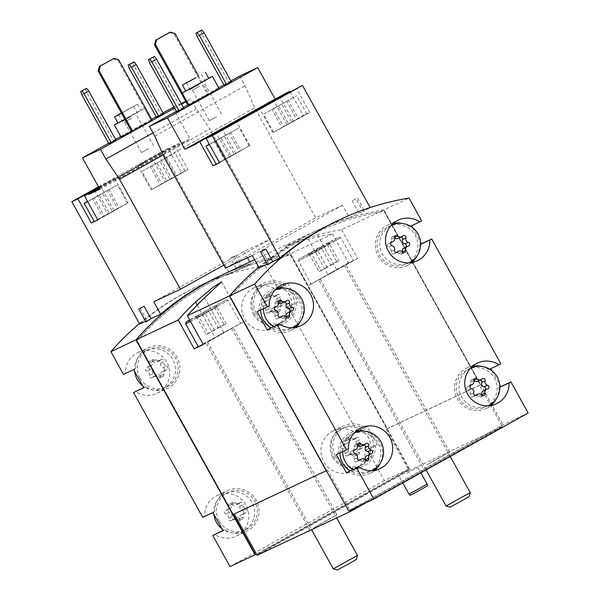 <?xml version="1.0" encoding="UTF-8"?>
<svg xmlns="http://www.w3.org/2000/svg" width="600" height="600" viewBox="0 0 600 600"><rect width="100%" height="100%" fill="white"/><g stroke="black" fill="none" stroke-linecap="round" stroke-linejoin="round"><path stroke-width="0.45" stroke-dasharray="3 2.25" d="M485.505 406.972L488.025 405.787A20.73 20.385 -115.2 0 1 461.625 396.847A20.73 20.385 -115.2 0 1 470.393 368.265L467.88 369.45A20.73 20.385 -115.2 0 1 495.143 379.538A20.73 20.385 -115.2 0 1 485.505 406.972A20.73 20.385 -115.2 0 1 458.888 398.13A20.73 20.385 -115.2 0 1 467.88 369.45M406.29 264.053L408.803 262.875A20.73 20.385 -115.2 0 1 382.403 253.928A20.73 20.385 -115.2 0 1 391.17 225.353L388.658 226.53A20.73 20.385 -115.2 0 1 415.92 236.625A20.73 20.385 -115.2 0 1 406.29 264.053A20.73 20.385 -115.2 0 1 379.665 255.218A20.73 20.385 -115.2 0 1 388.658 226.53M342.653 451.597A20.73 20.385 -115.2 0 1 354.06 433.103L351.548 434.28A20.73 20.385 -115.2 0 1 378.81 444.375A20.73 20.385 -115.2 0 1 350.108 470.783M369.18 471.803L371.692 470.618A20.73 20.385 -115.2 0 1 352.837 469.493M263.43 308.678A20.73 20.385 -115.2 0 1 274.837 290.183L272.325 291.36A20.73 20.385 -115.2 0 1 299.587 301.455A20.73 20.385 -115.2 0 1 270.885 327.862M289.957 328.882L292.47 327.705A20.73 20.385 -115.2 0 1 273.623 326.58M188.865 105.165L219.083 88.418M224.197 85.418L231.225 81.705M176.415 111.323L183.352 107.453M187.815 104.97L218.715 87.75M223.89 84.863L230.835 80.992M176.722 111.877L183.75 108.165M169.425 32.55L174.067 33.922L207.562 94.35L187.98 105.27M207.562 94.35L188.887 104.835L182.31 92.963M156.39 117.278L163.417 113.565M186 101.7L190.733 99.067L185.82 101.37M181.192 103.552L173.977 106.935M108.63 143.243L115.575 139.373M120.757 136.485L151.65 119.265M156.113 116.782L163.058 112.913M174.6 108.06L181.545 104.19M108.907 143.738L115.935 140.025M121.05 137.025L146.775 122.595L131.602 131.415M113.108 58.807L117.75 60.172L151.245 120.608L131.663 131.52M151.245 120.608L152.16 120.172M356.055 198.862L352.11 200.722L356.055 198.862L362.918 211.237L370.29 207.772A269.483 264.968 -115.2 0 0 338.722 220.17M258.75 267.263A269.483 264.968 -115.2 0 1 315.248 231.195A269.483 264.968 -115.2 0 1 383.827 209.903L409.013 198.067M267.308 264.053L268.755 263.37L267.712 264.788M239.625 76.095L245.032 85.852L254.767 107.828L315.735 217.808L342.457 205.252L349.32 217.627A269.483 264.968 64.8 0 0 317.752 230.017A269.483 264.968 64.8 0 0 259.103 267.907M349.32 217.627L358.965 213.09C364.68 211.095 366 210.48 362.918 211.237L364.567 210.923L357.405 198M172.665 107.558L190.08 138.975L179.085 144.142L178.748 143.542L174.645 145.47L188.047 169.642L181.553 172.695L168.15 148.523L162.053 151.387L229.875 273.743L237.248 270.278L230.392 257.903L234.337 256.05L241.2 268.425L250.845 263.888L249.772 261.952M153.773 301.793L243.99 251.513L270.712 238.958L209.752 128.977L196.14 108.825L190.733 99.067M243.99 251.513L247.462 257.775M145.59 321.24L147.038 320.558L145.995 321.968M140.175 308.183L147.038 320.558M115.635 178.387L144.382 162.405L115.635 178.387M98.977 187.642L100.755 186.653L114.15 210.825L128.13 202.8L94.185 221.385M99.127 187.92L178.748 143.542M168.15 148.523L137.85 165.637L174.645 145.47M98.505 186.803L162.053 151.387M98.738 187.215L114.727 178.627L100.755 186.653M234.337 256.05L230.392 257.903M221.79 275.108A269.483 264.968 -115.2 0 1 290.257 253.868L409.403 468.81L408.33 469.418L409.118 470.572L502.342 426.772L366.63 502.41M139.417 323.58A269.483 264.968 -115.2 0 1 196.605 286.935A269.483 264.968 -115.2 0 1 265.185 265.642L290.257 253.868M219.285 276.285A269.483 264.968 -115.2 0 1 250.845 263.888M229.875 273.743A269.483 264.968 64.8 0 0 198.315 286.132A269.483 264.968 64.8 0 0 139.665 324.022M237.248 270.278C242.962 268.282 244.275 267.668 241.2 268.425L242.843 268.11L235.68 255.188M213.87 514.275A20.73 20.385 -115.2 0 1 252.645 503.647A20.73 20.385 -115.2 0 1 221.805 528.592M242.288 510.623A1.935 1.905 -115.2 0 1 242.25 514.38A3.382 3.33 -115.2 0 0 239.782 518.572A1.935 1.905 -115.2 0 1 236.55 520.373A3.382 3.33 -115.2 0 0 231.69 520.26A1.935 1.905 -115.2 0 1 228.495 518.31A3.382 3.33 -115.2 0 0 226.11 514.005A1.935 1.905 -115.2 0 1 226.147 510.255A3.382 3.33 -115.2 0 0 228.615 506.055A1.935 1.905 -115.2 0 1 231.847 504.255A3.382 3.33 -115.2 0 0 236.708 504.368A1.935 1.905 -115.2 0 1 239.903 506.317A3.382 3.33 -115.2 0 0 242.288 510.623L245.708 509.018A3.382 3.33 -115.2 0 1 243.322 504.713L239.903 506.317M332.722 457.403A20.73 20.385 -115.2 0 1 341.715 428.722A20.73 20.385 -115.2 0 1 368.978 438.817A20.73 20.385 -115.2 0 1 359.34 466.245A20.73 20.385 -115.2 0 1 332.722 457.403M358.62 445.793A1.935 1.905 -115.2 0 1 358.582 449.543A3.382 3.33 -115.2 0 0 356.115 453.743A1.935 1.905 -115.2 0 1 352.882 455.543A3.382 3.33 -115.2 0 0 348.022 455.43A1.935 1.905 -115.2 0 1 344.827 453.48A3.382 3.33 -115.2 0 0 342.435 449.175A1.935 1.905 -115.2 0 1 342.472 445.418A3.382 3.33 -115.2 0 0 344.94 441.225A1.935 1.905 -115.2 0 1 348.18 439.425A3.382 3.33 -115.2 0 0 353.032 439.537A1.935 1.905 -115.2 0 1 356.235 441.487A3.382 3.33 -115.2 0 0 358.62 445.793L362.04 444.188A3.382 3.33 -115.2 0 1 359.647 439.882L356.235 441.487M134.655 371.355A20.73 20.385 -115.2 0 1 173.43 360.728A20.73 20.385 -115.2 0 1 142.59 385.673M163.072 367.71A1.935 1.905 -115.2 0 1 163.035 371.46A3.382 3.33 -115.2 0 0 160.56 375.653A1.935 1.905 -115.2 0 1 157.328 377.46A3.382 3.33 -115.2 0 0 152.475 377.347A1.935 1.905 -115.2 0 1 149.273 375.397A3.382 3.33 -115.2 0 0 146.887 371.085A1.935 1.905 -115.2 0 1 146.925 367.335A3.382 3.33 -115.2 0 0 149.392 363.142A1.935 1.905 -115.2 0 1 152.625 361.335A3.382 3.33 -115.2 0 0 157.485 361.447A1.935 1.905 -115.2 0 1 160.68 363.397A3.382 3.33 -115.2 0 0 163.072 367.71L166.493 366.097A3.382 3.33 -115.2 0 1 164.1 361.793L160.68 363.397M253.5 314.49A20.73 20.385 -115.2 0 1 262.493 285.803A20.73 20.385 -115.2 0 1 289.755 295.897A20.73 20.385 -115.2 0 1 280.125 323.325A20.73 20.385 -115.2 0 1 253.5 314.49M279.397 302.873A1.935 1.905 -115.2 0 1 279.36 306.63A3.382 3.33 -115.2 0 0 276.892 310.822A1.935 1.905 -115.2 0 1 273.66 312.623A3.382 3.33 -115.2 0 0 268.8 312.517A1.935 1.905 -115.2 0 1 265.605 310.56A3.382 3.33 -115.2 0 0 263.22 306.255A1.935 1.905 -115.2 0 1 263.25 302.505A3.382 3.33 -115.2 0 0 265.725 298.305A1.935 1.905 -115.2 0 1 268.957 296.505A3.382 3.33 -115.2 0 0 273.817 296.618A1.935 1.905 -115.2 0 1 277.013 298.567A3.382 3.33 -115.2 0 0 279.397 302.873L282.817 301.267A3.382 3.33 -115.2 0 1 280.433 296.962L277.013 298.567M411.51 225.772L421.643 220.853M412.597 227.73L420.533 242.048M490.732 368.692L500.857 363.765M491.82 370.65L499.755 384.967M528.158 413.018L502.972 424.853L501.787 425.513L502.342 426.772M383.827 209.903L502.972 424.853M258.728 267.233A269.483 264.968 -115.2 0 1 315.127 231.248A269.483 264.968 -115.2 0 1 383.715 209.955L480.585 384.72L479.513 385.327L501.787 425.513L349.845 510.188L327.57 470.002L326.377 470.655M221.903 275.048A269.483 264.968 -115.2 0 1 290.483 253.755L332.543 234A269.483 264.968 64.8 0 0 308.228 239.197L286.035 245.76L295.447 241.92L317.347 234.915A269.483 264.968 -115.2 0 1 341.655 229.718L383.715 209.955M290.483 253.755L387.36 428.52L480.585 384.72M341.655 229.718L357.638 258.54L348.517 262.822L332.543 234M407.077 473.243L417.855 467.415L407.077 473.243M320.812 523.643L313.822 527.888L336.975 514.898L320.812 523.643M433.575 460.793L426.592 465.037L449.737 452.055L433.575 460.793M409.118 470.572L257.175 555.255M265.185 265.642L277.808 288.428L288.015 283.635L298.058 301.763L287.858 306.555L357.03 431.34L367.23 426.548L377.28 444.675L367.08 449.467L384.33 480.592L409.403 468.81M409.222 468.923L386.947 428.737L386.055 429.232L479.513 385.327M386.947 428.737L387.36 428.52M386.055 429.232L408.33 469.418L256.388 554.1M349.89 510.27L348.66 510.855M234.157 513.99L327.57 470.002M234.112 513.915L233.04 514.523M256.725 554.7L408.668 470.025M502.125 426.12L357.697 506.603M203.317 344.543L243.705 321.705L198.24 346.575M198.382 346.83L240.69 323.377L203.22 344.362M348.517 262.822L308.13 285.66L357.638 258.54M353.077 260.678L311.153 283.98L353.077 260.678M216.968 336.308L233.13 327.57L216.968 336.308M329.737 273.465L345.9 264.72L329.737 273.465M384.33 480.592L230.017 566.595M287.858 306.555L285.983 307.597A22.455 22.08 -115.2 0 1 273.39 328.395A22.455 22.08 -115.2 0 1 243.855 317.46A22.455 22.08 -115.2 0 1 254.295 287.745A22.455 22.08 -115.2 0 1 275.933 289.47L277.808 288.428M367.08 449.467L365.197 450.518A22.455 22.08 -115.2 0 1 352.612 471.315A22.455 22.08 -115.2 0 1 323.077 460.38A22.455 22.08 -115.2 0 1 333.517 430.665A22.455 22.08 -115.2 0 1 355.147 432.39L357.03 431.34M202.718 517.342L204.6 516.293A22.455 22.08 -115.2 0 1 217.185 495.495A22.455 22.08 -115.2 0 1 246.72 506.43A22.455 22.08 -115.2 0 1 236.28 536.145A22.455 22.08 -115.2 0 1 214.65 534.42M123.495 374.423L125.377 373.38A22.455 22.08 -115.2 0 1 137.962 352.582A22.455 22.08 -115.2 0 1 167.498 363.517A22.455 22.08 -115.2 0 1 157.065 393.232A22.455 22.08 -115.2 0 1 135.428 391.507M233.123 514.485L137.115 340.755A269.483 264.968 -115.2 0 1 222.608 276.322A269.483 264.968 -115.2 0 1 290.835 255.083L387.06 428.685M136.882 340.86A269.483 264.968 -115.2 0 1 222.375 276.428A269.483 264.968 -115.2 0 1 290.603 255.195L290.835 255.083M290.603 255.195L409.11 468.975M233.34 514.357L137.115 340.755M408.78 469.972L256.837 554.648M326.678 470.498L230.452 296.903A269.483 264.968 -115.2 0 1 315.945 232.47A269.483 264.968 -115.2 0 1 384.173 211.23L480.405 384.832M502.005 426.173L350.07 510.847M326.565 470.558L230.34 296.955A269.483 264.968 -115.2 0 1 315.832 232.522A269.483 264.968 -115.2 0 1 384.06 211.282L480.285 384.885M367.23 426.548L355.147 432.39M365.197 450.518L375.397 445.725A22.455 22.08 -115.2 0 1 362.812 466.522A22.455 22.08 -115.2 0 1 333.278 455.588A22.455 22.08 -115.2 0 1 343.718 425.873A22.455 22.08 -115.2 0 1 365.347 427.597M375.397 445.725L377.28 444.675M335.46 456.12A20.73 20.385 -115.2 0 1 344.452 427.433A20.73 20.385 -115.2 0 1 371.715 437.528A20.73 20.385 -115.2 0 1 362.077 464.963A20.73 20.385 -115.2 0 1 335.46 456.12M222.968 530.678L224.85 529.627L222.892 530.55M204.6 516.293L214.8 511.5A22.455 22.08 -115.2 0 1 227.385 490.702A22.455 22.08 -115.2 0 1 256.92 501.638A22.455 22.08 -115.2 0 1 246.48 531.352A22.455 22.08 -115.2 0 1 224.85 529.627M214.8 511.5L212.917 512.55M219.127 520.95A20.73 20.385 -115.2 0 1 228.12 492.27A20.73 20.385 -115.2 0 1 255.382 502.365A20.73 20.385 -115.2 0 1 245.752 529.793A20.73 20.385 -115.2 0 1 219.127 520.95M143.745 387.765L145.627 386.715L143.67 387.63M125.377 373.38L135.578 368.587A22.455 22.08 -115.2 0 1 148.163 347.79A22.455 22.08 -115.2 0 1 177.697 358.725A22.455 22.08 -115.2 0 1 167.265 388.44A22.455 22.08 -115.2 0 1 145.627 386.715M135.578 368.587L133.695 369.63M139.905 378.038A20.73 20.385 -115.2 0 1 148.898 349.35A20.73 20.385 -115.2 0 1 176.16 359.445A20.73 20.385 -115.2 0 1 166.53 386.873A20.73 20.385 -115.2 0 1 139.905 378.038M256.237 313.207A20.73 20.385 -115.2 0 1 265.23 284.52A20.73 20.385 -115.2 0 1 292.493 294.615A20.73 20.385 -115.2 0 1 282.855 322.043A20.73 20.385 -115.2 0 1 256.237 313.207M285.983 307.597L298.058 301.763M296.183 302.805A22.455 22.08 -115.2 0 1 283.59 323.61A22.455 22.08 -115.2 0 1 254.055 312.668A22.455 22.08 -115.2 0 1 264.495 282.952A22.455 22.08 -115.2 0 1 286.132 284.678L288.015 283.635M275.933 289.47L286.132 284.678M490.658 368.558L489.683 369.18M499.875 387.248L498.832 387.735A22.455 22.08 -115.2 0 1 496.433 398.618M491.025 405.465A22.455 22.08 -115.2 0 1 486.24 408.533A22.455 22.08 -115.2 0 1 456.705 397.597A22.455 22.08 -115.2 0 1 467.145 367.882A22.455 22.08 -115.2 0 1 472.56 366.157M481.283 366.368A22.455 22.08 -115.2 0 1 488.783 369.608M498.832 387.735L499.875 387.158M348.428 448.717L338.228 453.51A22.455 22.08 -115.2 0 1 350.812 432.713A22.455 22.08 -115.2 0 1 356.228 430.987M364.957 431.197A22.455 22.08 -115.2 0 1 380.108 463.447M374.7 470.295A22.455 22.08 -115.2 0 1 369.915 473.362A22.455 22.08 -115.2 0 1 348.278 471.638M338.228 453.51L336.345 454.56M339.915 452.88A20.73 20.385 -115.2 0 1 351.548 434.28M269.205 305.805L259.005 310.597A22.455 22.08 -115.2 0 1 271.597 289.8A22.455 22.08 -115.2 0 1 277.013 288.075M285.735 288.285A22.455 22.08 -115.2 0 1 300.885 320.528M295.478 327.382A22.455 22.08 -115.2 0 1 290.692 330.45A22.455 22.08 -115.2 0 1 269.055 328.725M259.005 310.597L257.123 311.64M260.7 309.968A20.73 20.385 -115.2 0 1 272.325 291.36M411.442 225.645L410.467 226.267M420.653 244.237L419.61 244.822A22.455 22.08 -115.2 0 1 417.217 255.697M411.803 262.545A22.455 22.08 -115.2 0 1 407.025 265.62A22.455 22.08 -115.2 0 1 377.49 254.678A22.455 22.08 -115.2 0 1 387.923 224.962A22.455 22.08 -115.2 0 1 393.338 223.245M402.067 223.447A22.455 22.08 -115.2 0 1 409.56 226.688M419.61 244.822L420.653 244.327M282.817 301.267A1.935 1.905 -115.2 0 1 282.78 305.025A3.382 3.33 -115.2 0 0 280.312 309.218A1.935 1.905 -115.2 0 1 277.08 311.017A3.382 3.33 -115.2 0 0 272.22 310.905A1.935 1.905 -115.2 0 1 269.025 308.955A3.382 3.33 -115.2 0 0 266.632 304.65A1.935 1.905 -115.2 0 1 266.67 300.9A3.382 3.33 -115.2 0 0 269.145 296.7A1.935 1.905 -115.2 0 1 272.377 294.9A3.382 3.33 -115.2 0 0 277.23 295.013A1.935 1.905 -115.2 0 1 280.433 296.962M166.493 366.097A1.935 1.905 -115.2 0 1 166.455 369.855A3.382 3.33 -115.2 0 0 163.98 374.048A1.935 1.905 -115.2 0 1 160.748 375.847A3.382 3.33 -115.2 0 0 155.895 375.743A1.935 1.905 -115.2 0 1 152.692 373.785A3.382 3.33 -115.2 0 0 150.308 369.48A1.935 1.905 -115.2 0 1 150.345 365.73A3.382 3.33 -115.2 0 0 152.812 361.53A1.935 1.905 -115.2 0 1 156.045 359.73A3.382 3.33 -115.2 0 0 160.905 359.843A1.935 1.905 -115.2 0 1 164.1 361.793M362.04 444.188A1.935 1.905 -115.2 0 1 362.002 447.938A3.382 3.33 -115.2 0 0 359.535 452.138A1.935 1.905 -115.2 0 1 356.295 453.938A3.382 3.33 -115.2 0 0 351.442 453.825A1.935 1.905 -115.2 0 1 348.24 451.875A3.382 3.33 -115.2 0 0 345.855 447.57A1.935 1.905 -115.2 0 1 345.892 443.812A3.382 3.33 -115.2 0 0 348.36 439.62A1.935 1.905 -115.2 0 1 351.6 437.82A3.382 3.33 -115.2 0 0 356.452 437.925A1.935 1.905 -115.2 0 1 359.647 439.882M245.708 509.018A1.935 1.905 -115.2 0 1 245.67 512.768A3.382 3.33 -115.2 0 0 243.202 516.967A1.935 1.905 -115.2 0 1 239.97 518.768A3.382 3.33 -115.2 0 0 235.11 518.655A1.935 1.905 -115.2 0 1 231.915 516.705A3.382 3.33 -115.2 0 0 229.53 512.4A1.935 1.905 -115.2 0 1 229.56 508.643A3.382 3.33 -115.2 0 0 232.035 504.45A1.935 1.905 -115.2 0 1 235.267 502.65A3.382 3.33 -115.2 0 0 240.127 502.763A1.935 1.905 -115.2 0 1 243.322 504.713M223.853 265.08L270.712 238.958M163.155 154.942L209.752 128.977M153.007 132.863L196.14 108.825M99.87 189.255L190.08 138.975M99.458 188.52L179.085 144.142M181.553 172.695L151.252 189.81L188.047 169.642M184.8 171.165L151.86 189.472L184.8 171.165M97.83 219.915L114.15 210.825M97.762 219.795L127.523 203.138L94.282 221.558M85.418 88.86L86.52 92.145L113.655 141.097M81.773 94.793L86.52 92.145M132.9 62.392L134.002 65.685L161.137 114.63M129.255 68.332L134.002 65.685M121.38 112.972L137.595 104.16L121.523 113.235M121.41 113.032L133.665 106.335L121.493 113.183M117.983 122.933L140.947 110.198L124.875 119.28M117.915 122.805L144.57 108.188L124.898 119.325M115.808 178.688L144.555 162.712L115.808 178.688M87.713 201.667L117.472 185.01L87.578 201.42M109.095 189.697L92.617 198.743L109.095 189.697L119.145 207.825L117.502 208.597L107.453 190.47M142.102 171.233L175.05 152.925L142.102 171.233M166.665 157.613L150.188 166.657L166.665 157.613L176.715 175.74L175.072 176.512L165.023 158.385M175.072 176.512L166.83 181.035L156.78 162.907M166.83 181.035L160.238 184.785L150.188 166.657M160.238 184.785L161.88 184.012L151.83 165.885M161.88 184.012L170.123 179.49L160.072 161.363M170.123 179.49L176.715 175.74M117.502 208.597L109.26 213.12L99.21 194.993M109.26 213.12L102.66 216.87L92.617 198.743M102.66 216.87L104.31 216.097L94.26 197.97M104.31 216.097L112.552 211.575L102.502 193.447M112.552 211.575L119.145 207.825M131.22 116.498L122.243 121.358L131.22 116.498M131.76 118.102L124.53 122.01L131.76 118.102M148.695 148.657L141.465 152.572L148.695 148.657M290.115 91.77L303.27 115.507L272.97 132.623L309.765 112.455L303.27 115.507M309.765 112.455L296.37 88.282M352.11 200.722L358.965 213.09M285.765 93.262L286.103 93.87L277.065 98.115M261.892 250.995L268.755 263.37M342.457 205.252L252.24 255.532M225.517 268.087L315.735 217.808M164.55 158.108L254.767 107.828M154.815 136.132L245.032 85.852M195.885 144.142L286.103 93.87M219.548 162.735L249.847 145.613L215.903 164.197M219.48 162.608L249.248 145.95L216.007 164.377M306.517 113.977L273.577 132.292L306.517 113.977M209.438 144.48L239.197 127.823L209.295 144.233M230.82 132.51L214.335 141.555L230.82 132.51L240.862 150.637L239.22 151.41L229.17 133.282M263.827 114.045L296.767 95.738L263.827 114.045M288.39 100.425L271.905 109.47L288.39 100.425L298.44 118.552L296.79 119.325L286.74 101.198M296.79 119.325L288.548 123.847L278.505 105.72M288.548 123.847L281.955 127.597L271.905 109.47M281.955 127.597L283.597 126.825L273.548 108.698M283.597 126.825L291.84 122.302L281.79 104.175M291.84 122.302L298.44 118.552M239.22 151.41L230.978 155.933L220.928 137.805M230.978 155.933L224.385 159.683L214.335 141.555M224.385 159.683L226.028 158.91L215.978 140.782M226.028 158.91L234.27 154.387L224.22 136.26M234.27 154.387L240.862 150.637M153.233 57L154.335 60.285L181.47 109.238M149.587 62.932L154.335 60.285M200.715 30.532L201.817 33.825L228.952 82.77M197.07 36.473L201.817 33.825M117.75 60.172L118.657 59.745M174.067 33.922L174.983 33.495M198.517 75.953L208.478 93.922M286.05 316.71A1.935 1.905 64.8 0 1 282.81 318.502A3.382 3.33 64.8 0 0 277.95 318.39A1.935 1.905 64.8 0 1 274.755 316.44A3.382 3.33 64.8 0 0 272.37 312.135L275.79 310.53M274.875 304.185L278.295 302.58A3.382 3.33 64.8 0 1 278.108 302.385A1.935 1.905 64.8 0 0 274.875 304.185A3.382 3.33 64.8 0 1 272.407 308.385A1.935 1.905 64.8 0 0 272.37 312.135M282 303.188A3.382 3.33 64.8 0 0 282.968 302.498L286.388 300.892M284.632 301.95A1.935 1.905 64.8 0 0 282.968 302.498M287.812 312.743A3.382 3.33 64.8 0 1 288.517 312.502A1.935 1.905 64.8 0 0 289.485 311.962M365.265 459.63A1.935 1.905 64.8 0 1 362.032 461.423A3.382 3.33 64.8 0 0 357.173 461.31A1.935 1.905 64.8 0 1 353.978 459.36A3.382 3.33 64.8 0 0 351.585 455.055L355.005 453.442M354.097 447.105L357.51 445.5A3.382 3.33 64.8 0 1 357.33 445.298A1.935 1.905 64.8 0 0 354.097 447.105A3.382 3.33 64.8 0 1 351.623 451.298A1.935 1.905 64.8 0 0 351.585 455.055M361.222 446.107A3.382 3.33 64.8 0 0 362.183 445.41L365.603 443.805M363.855 444.87A1.935 1.905 64.8 0 0 362.183 445.41M367.035 455.662A3.382 3.33 64.8 0 1 367.733 455.423A1.935 1.905 64.8 0 0 368.7 454.875M402.375 251.88A1.935 1.905 64.8 0 1 399.143 253.673A3.382 3.33 64.8 0 0 394.283 253.56A1.935 1.905 64.8 0 1 391.088 251.61A3.382 3.33 64.8 0 0 388.695 247.305L392.115 245.7M391.207 239.355L394.62 237.75A3.382 3.33 64.8 0 1 394.44 237.555A1.935 1.905 64.8 0 0 391.207 239.355A3.382 3.33 64.8 0 1 388.732 243.548A1.935 1.905 64.8 0 0 388.695 247.305M398.325 238.358A3.382 3.33 64.8 0 0 399.293 237.667L402.713 236.055M400.965 237.12A1.935 1.905 64.8 0 0 399.293 237.667M404.145 247.913A3.382 3.33 64.8 0 1 404.842 247.673A1.935 1.905 64.8 0 0 405.81 247.125M481.597 394.793A1.935 1.905 64.8 0 1 478.357 396.592A3.382 3.33 64.8 0 0 473.505 396.48A1.935 1.905 64.8 0 1 470.303 394.53A3.382 3.33 64.8 0 0 467.918 390.217L471.338 388.612M470.423 382.275L473.842 380.663A3.382 3.33 64.8 0 1 473.655 380.468A1.935 1.905 64.8 0 0 470.423 382.275A3.382 3.33 64.8 0 1 467.955 386.467A1.935 1.905 64.8 0 0 467.918 390.217M477.548 381.278A3.382 3.33 64.8 0 0 478.515 380.58L481.935 378.975M480.188 380.032A1.935 1.905 64.8 0 0 478.515 380.58M483.36 390.832A3.382 3.33 64.8 0 1 484.065 390.592A1.935 1.905 64.8 0 0 485.033 390.045M236.64 121.14L230.347 124.875L246.015 116.385L259.095 108.9L252.368 112.425M185.79 91.073L208.755 78.338M185.722 90.953L208.688 78.218M199.035 84.637L190.058 89.498L199.035 84.637M199.575 86.242L192.345 90.15L199.575 86.242M216.51 116.797L209.28 120.712L216.51 116.797M408.938 494.085L427.065 484.035M410.183 495.368L427.5 485.768M337.335 570L356.317 559.477M333.3 568.845L357.472 555.442M221.812 334.035L207.45 341.805L221.812 334.035M208.185 309.968L195.263 316.965L208.185 309.968M216.255 305.918C214.642 309.233 212.002 310.733 208.335 310.418C206.077 314.04 202.778 315.847 198.45 315.84L197.865 317.707L196.47 316.77C200.108 317.108 202.748 315.608 204.39 312.27C208.68 312.3 211.972 310.493 214.282 306.847L216.278 307.44L216.255 305.918L226.072 323.632L224.1 324.562L214.282 306.847M189.653 319.882L226.072 299.873L189.81 320.168M185.655 323.858L227.955 300.413L190.493 321.397M226.072 299.873L227.955 300.413L240.69 323.377M450.097 507.15L469.08 496.635M446.062 505.995L470.243 492.592M334.582 271.185L320.212 278.955L334.582 271.185M320.955 247.118L308.025 254.115L320.955 247.118M329.017 243.067C327.413 246.39 324.772 247.882 321.105 247.567C318.84 251.19 315.548 252.998 311.212 252.99L310.635 254.858L309.24 253.92C312.877 254.257 315.517 252.757 317.16 249.42C321.442 249.45 324.743 247.642 327.045 243.998L329.048 244.597L329.017 243.067L338.843 260.79L336.87 261.712L327.045 243.998M322.665 246.315L298.957 259.132L318.765 247.837L338.843 237.03L322.665 246.315M323.565 247.417L298.425 261.015L319.425 249.03L340.725 237.57L323.565 247.417M336.87 261.712L326.978 267.142L317.16 249.42M326.978 267.142L319.065 271.642L309.24 253.92M319.065 271.642L321.038 270.712L311.212 252.99M321.038 270.712L330.93 265.29L321.105 247.567M330.93 265.29L338.843 260.79M224.1 324.562L214.208 329.985L204.39 312.27M214.208 329.985L206.295 334.485L196.47 316.77M206.295 334.485L208.267 333.555L198.45 315.84M208.267 333.555L218.16 328.132L208.335 310.418M218.16 328.132L226.072 323.632M204.577 297.757L224.093 332.962M197.153 305.085L214.972 337.245M308.228 239.197L327.743 274.395M317.347 234.915L336.862 270.112M277.23 295.013L273.817 296.618M272.377 294.9L268.957 296.505M269.145 296.7L265.725 298.305M266.67 300.9L263.25 302.505M266.632 304.65L263.22 306.255M269.025 308.955L265.605 310.56M272.22 310.905L268.8 312.517M277.08 311.017L273.66 312.623M280.312 309.218L276.892 310.822M282.78 305.025L279.36 306.63M160.905 359.843L157.485 361.447M156.045 359.73L152.625 361.335M152.812 361.53L149.392 363.142M150.345 365.73L146.925 367.335M150.308 369.48L146.887 371.085M152.692 373.785L149.273 375.397M155.895 375.743L152.475 377.347M160.748 375.847L157.328 377.46M163.98 374.048L160.56 375.653M166.455 369.855L163.035 371.46M356.452 437.925L353.032 439.537M351.6 437.82L348.18 439.425M348.36 439.62L344.94 441.225M345.892 443.812L342.472 445.418M345.855 447.57L342.435 449.175M348.24 451.875L344.827 453.48M351.442 453.825L348.022 455.43M356.295 453.938L352.882 455.543M359.535 452.138L356.115 453.743M362.002 447.938L358.582 449.543M240.127 502.763L236.708 504.368M235.267 502.65L231.847 504.255M232.035 504.45L228.615 506.055M229.56 508.643L226.147 510.255M229.53 512.4L226.11 514.005M231.915 516.705L228.495 518.31M235.11 518.655L231.69 520.26M239.97 518.768L236.55 520.373M243.202 516.967L239.782 518.572M245.67 512.768L242.25 514.38M158.325 154.567L171.727 178.74M151.83 157.62L165.225 181.792M94.5 190.14L107.655 213.877M229.38 156.69L216.218 132.953M235.875 153.637L222.472 129.465M286.95 124.605L273.78 100.852M293.445 121.552L280.043 97.38M274.755 316.44L278.175 314.835M272.407 308.385L275.062 307.132M288.517 312.502L291.93 310.897M282.81 318.502L286.23 316.897M277.95 318.39L280.163 317.355M353.978 459.36L357.397 457.755M351.623 451.298L354.285 450.053M367.733 455.423L371.153 453.817M362.032 461.423L365.452 459.817M357.173 461.31L359.385 460.268M391.088 251.61L394.507 250.005M388.732 243.548L391.395 242.303M404.842 247.673L408.263 246.067M399.143 253.673L402.562 252.067M394.283 253.56L396.495 252.525M470.303 394.53L473.722 392.918M467.955 386.467L470.61 385.215M484.065 390.592L487.485 388.987M478.357 396.592L481.778 394.98M473.505 396.48L475.71 395.438M315.248 231.195L317.752 230.017M196.605 286.935L198.315 286.132M254.558 259.71L315.127 231.248M221.595 281.812L243.705 321.705M286.02 245.767L308.13 285.66M336.975 514.898L233.13 327.57M309.78 529.972L205.935 342.638M449.737 452.055L345.9 264.72M422.543 467.13L318.705 279.795M352.612 471.315L362.812 466.522M333.517 430.665L343.718 425.873M236.28 536.145L246.48 531.352M217.185 495.495L227.385 490.702M157.065 393.232L167.265 388.44M137.962 352.582L148.163 347.79M273.39 328.395L283.59 323.61M254.295 287.745L264.495 282.952M486.24 408.533L496.44 403.74M467.145 367.882L477.345 363.09M369.915 473.362L380.115 468.57M350.812 432.713L361.013 427.92M290.692 330.45L300.892 325.657M271.597 289.8L281.798 285.007M407.025 265.62L417.225 260.827M387.923 224.962L398.123 220.17M228.12 492.27L225.382 493.553M245.752 529.793L243.015 531.075M344.452 427.433L341.715 428.722M362.077 464.963L359.34 466.245M148.898 349.35L146.167 350.632M166.53 386.873L163.792 388.162M265.23 284.52L262.493 285.803M282.855 322.043L280.125 323.325M277.785 294.615L274.365 296.22M276.27 295.702L272.85 297.308M270.15 294.442L266.73 296.048M267.375 300.66L263.955 302.265M266.272 301.035L262.853 302.64M271.673 311.303L268.252 312.907M273.188 310.215L269.767 311.82M279.3 311.483L275.88 313.087M282.082 305.257L278.663 306.862M283.185 304.89L279.765 306.495M161.453 359.445L158.04 361.058M159.938 360.532L156.517 362.145M153.825 359.272L150.405 360.877M151.042 365.49L147.623 367.095M149.94 365.865L146.52 367.47M155.34 376.132L151.92 377.737M156.855 375.045L153.442 376.65M162.975 376.312L159.555 377.918M165.75 370.087L162.33 371.7M166.852 369.72L163.433 371.325M357.007 437.535L353.587 439.14M355.485 438.623L352.065 440.228M349.373 437.355L345.952 438.96M346.59 443.58L343.178 445.185M345.495 443.947L342.075 445.553M350.888 454.222L347.468 455.827M352.41 453.135L348.99 454.74M358.522 454.395L355.103 456M361.298 448.178L357.885 449.783M362.4 447.803L358.98 449.408M240.675 502.365L237.255 503.97M239.16 503.452L235.74 505.058M233.04 502.192L229.627 503.798M230.265 508.41L226.845 510.015M229.163 508.778L225.743 510.39M234.562 519.053L231.142 520.658M236.077 517.965L232.657 519.57M242.19 519.225L238.77 520.838M244.972 513.007L241.553 514.612M246.075 512.632L242.655 514.245M137.85 165.637L151.252 189.81M114.727 178.627L128.13 202.8M137.595 104.16L140.947 110.198M144.57 108.188L151.267 120.278M127.523 203.138L117.472 185.01M185.093 171.053L175.05 152.925M151.86 189.472L141.81 171.345M118.56 114.712L122.243 121.358L124.53 122.01L141.465 152.572M133.665 106.335L137.355 112.98L136.695 115.267L153.637 145.822M249.847 145.613L236.452 121.44M272.97 132.623L259.575 108.45M249.248 145.95L239.197 127.823M306.817 113.865L296.767 95.738M273.577 132.292L263.528 114.157M272.002 308.52L275.423 306.907M273.105 308.145L274.853 307.32M275.888 301.928L279.308 300.315M283.515 302.1L286.935 300.495M288.915 312.368L292.335 310.763M285.03 318.96L288.45 317.355M278.918 317.7L279.705 317.332M277.403 318.788L280.822 317.183M351.225 451.433L354.645 449.827M352.327 451.065L354.075 450.24M355.103 444.84L358.522 443.235M362.737 445.02L366.157 443.408M368.138 455.287L371.558 453.683M364.252 461.88L367.673 460.275M358.14 460.62L358.92 460.252M356.625 461.707L360.038 460.095M388.335 243.683L391.755 242.077M389.438 243.315L391.185 242.49M392.213 237.09L395.632 235.485M399.847 237.27L403.268 235.665M405.248 247.538L408.66 245.933M401.362 254.13L404.783 252.525M395.25 252.87L396.03 252.502M393.728 253.958L397.147 252.353M467.55 386.603L470.97 384.998M468.653 386.228L470.408 385.41M471.435 380.01L474.855 378.405M479.07 380.183L482.49 378.577M484.463 390.457L487.882 388.853M480.585 397.05L484.005 395.445M474.472 395.783L475.252 395.415M472.95 396.87L476.37 395.265M186.368 82.852L190.058 89.498L192.345 90.15L209.28 120.712M201.48 74.475L205.163 81.12L204.51 83.407L221.445 113.962M399.728 477.465L402.743 482.91M417.855 467.415L420.855 472.822M207.45 341.805L311.595 529.688M231.623 328.403L336.668 517.905M216.285 307.44L217.013 304.905M197.865 317.707L195.263 316.965M320.212 278.955L426.067 469.912M344.392 265.56L450.21 456.457M329.055 244.597L329.782 242.055M310.635 254.865L308.025 254.115M298.957 259.132L298.425 261.015L311.153 283.98M338.843 237.03L340.725 237.57L353.452 260.535"/><path stroke-width="0.9" d="M470.61 368.16L470.393 368.265A20.73 20.385 -115.2 0 1 497.873 378.255A20.73 20.385 -115.2 0 1 488.018 405.787L488.243 405.683M473.722 392.918A3.382 3.33 64.8 0 0 471.338 388.612A1.935 1.905 64.8 0 1 471.375 384.862A3.382 3.33 64.8 0 0 473.842 380.663A3.382 3.33 64.8 0 0 477.548 381.278L480.967 379.665A3.382 3.33 64.8 0 0 481.935 378.975A1.935 1.905 64.8 0 1 485.13 380.925A3.382 3.33 64.8 0 0 487.522 385.23A1.935 1.905 64.8 0 1 487.485 388.987A3.382 3.33 64.8 0 0 485.01 393.18A1.935 1.905 64.8 0 1 481.778 394.98A3.382 3.33 64.8 0 0 476.925 394.868A1.935 1.905 64.8 0 1 473.722 392.918M473.79 380.407L477.075 378.862A1.935 1.905 64.8 0 0 473.842 380.663M477.075 378.862A3.382 3.33 64.8 0 0 480.967 379.665M391.395 225.248L391.17 225.345A20.73 20.385 -115.2 0 1 418.658 235.343A20.73 20.385 -115.2 0 1 408.795 262.875L409.02 262.77M394.507 250.005A3.382 3.33 64.8 0 0 392.115 245.7A1.935 1.905 64.8 0 1 392.153 241.942A3.382 3.33 64.8 0 0 394.62 237.75A3.382 3.33 64.8 0 0 398.325 238.358L401.745 236.752A3.382 3.33 64.8 0 0 402.713 236.055A1.935 1.905 64.8 0 1 405.915 238.005A3.382 3.33 64.8 0 0 408.3 242.317A1.935 1.905 64.8 0 1 408.263 246.067A3.382 3.33 64.8 0 0 405.795 250.26A1.935 1.905 64.8 0 1 402.562 252.067A3.382 3.33 64.8 0 0 397.702 251.955A1.935 1.905 64.8 0 1 394.507 250.005M394.567 237.495L397.86 235.95A1.935 1.905 64.8 0 0 394.62 237.75M397.86 235.95A3.382 3.33 64.8 0 0 401.745 236.752M352.837 469.493A20.73 20.385 -115.2 0 1 342.653 451.597M354.285 432.99L354.06 433.095A20.73 20.385 -115.2 0 1 381.548 443.085A20.73 20.385 -115.2 0 1 371.91 470.52A20.73 20.385 -115.2 0 1 371.685 470.618L371.91 470.52M357.397 457.755A3.382 3.33 64.8 0 0 355.005 453.442A1.935 1.905 64.8 0 1 355.043 449.692A3.382 3.33 64.8 0 0 357.51 445.5A3.382 3.33 64.8 0 0 361.222 446.107L364.635 444.502A3.382 3.33 64.8 0 0 365.603 443.805A1.935 1.905 64.8 0 1 368.805 445.755A3.382 3.33 64.8 0 0 371.19 450.067A1.935 1.905 64.8 0 1 371.153 453.817A3.382 3.33 64.8 0 0 368.685 458.01A1.935 1.905 64.8 0 1 365.452 459.817A3.382 3.33 64.8 0 0 360.593 459.705A1.935 1.905 64.8 0 1 357.397 457.755M357.457 445.237L360.75 443.692A1.935 1.905 64.8 0 0 357.51 445.5M360.75 443.692A3.382 3.33 64.8 0 0 364.635 444.502M273.623 326.58A20.73 20.385 -115.2 0 1 263.43 308.678M275.062 290.077L274.845 290.183A20.73 20.385 -115.2 0 1 302.325 300.173A20.73 20.385 -115.2 0 1 292.47 327.705L292.695 327.6M278.175 314.835A3.382 3.33 64.8 0 0 275.79 310.53A1.935 1.905 64.8 0 1 275.82 306.772A3.382 3.33 64.8 0 0 278.295 302.58A3.382 3.33 64.8 0 0 282 303.188L285.42 301.582A3.382 3.33 64.8 0 0 286.388 300.892A1.935 1.905 64.8 0 1 289.582 302.843A3.382 3.33 64.8 0 0 291.968 307.147A1.935 1.905 64.8 0 1 291.93 310.897A3.382 3.33 64.8 0 0 289.462 315.097A1.935 1.905 64.8 0 1 286.23 316.897A3.382 3.33 64.8 0 0 281.37 316.785A1.935 1.905 64.8 0 1 278.175 314.835M278.235 302.325L281.528 300.78A1.935 1.905 64.8 0 0 278.295 302.58M281.528 300.78A3.382 3.33 64.8 0 0 285.42 301.582M208.688 78.218L212.385 76.328L219.083 88.418L206.82 95.453L188.865 105.165L182.167 93.082L185.722 90.953M224.197 85.418L231.225 81.705L204.097 32.752L201.855 30L195.96 33.18L197.07 36.473L224.197 85.418M215.903 164.197L213.053 165.788L199.657 141.615L195.555 143.542L195.885 144.142L184.89 149.31L167.475 117.885L257.685 67.613L239.625 76.095L230.835 80.992M167.475 117.885L149.407 126.375L176.415 111.323M183.352 107.453L187.815 104.97M218.715 87.75L223.89 84.863M176.722 111.877L183.75 108.165L156.615 59.213L154.373 56.46L148.485 59.64L149.587 62.932L176.722 111.877M182.31 92.963L155.392 44.407L154.485 44.835L187.98 105.27L188.73 104.917M156.39 117.278L163.417 113.565L136.282 64.613L134.04 61.86L128.153 65.04L129.255 68.332L156.39 117.278M185.82 101.37L181.192 103.552M173.977 106.935L163.058 112.913M144.12 306.33L138.833 309.045L144.12 306.33L150.983 318.705L160.635 314.168L153.773 301.793L180.502 289.237L119.535 179.257L105.922 159.105L100.515 149.347L82.448 157.83L108.63 143.243M115.575 139.373L120.757 136.485M151.65 119.265L156.113 116.782M100.515 149.347L174.6 108.06M181.545 104.19L186 101.7M108.907 143.738L115.935 140.025L88.8 91.073L86.558 88.32L80.67 91.5L81.773 94.793L108.907 143.738M131.602 131.415L121.05 137.025L114.352 124.942L117.915 122.805M152.16 120.172L132.57 131.093L99.075 70.657L100.365 65.985L114.015 58.38L118.657 59.745L152.16 120.172M99.075 70.657L98.16 71.093L131.663 131.52L132.57 131.093M499.755 384.967L500.707 386.685L510.908 381.892L528.158 413.018L373.845 499.02L348.66 510.855L229.515 295.905A269.483 264.968 -115.2 0 1 258.75 267.263M229.515 295.905L254.7 284.07A269.483 264.968 -115.2 0 1 340.433 219.368A269.483 264.968 -115.2 0 1 409.013 198.067L421.643 220.853L419.76 221.895A22.455 22.08 -115.2 0 0 398.123 220.17A22.455 22.08 -115.2 0 0 387.69 249.885A22.455 22.08 -115.2 0 0 417.225 260.827A22.455 22.08 -115.2 0 0 429.81 240.03L431.692 238.98L500.857 363.765L498.982 364.815A22.455 22.08 -115.2 0 0 477.345 363.09A22.455 22.08 -115.2 0 0 466.905 392.805A22.455 22.08 -115.2 0 0 496.44 403.74A22.455 22.08 -115.2 0 0 509.033 382.942L510.908 381.892M260.55 251.858L265.845 249.142L260.55 251.858L267.712 264.788L272.7 261.517L280.072 258.053A269.483 264.968 -115.2 0 1 338.722 220.17L340.433 219.368M149.407 126.375L154.815 136.132L164.55 158.108L225.517 268.087L252.24 255.532L259.103 267.907L267.308 264.053M247.462 257.775L249.772 261.952M98.738 187.215L77.933 198.795L91.335 222.968L97.83 219.915L84.435 195.75L98.977 187.642M77.933 198.795L71.843 201.66L139.665 324.022L145.59 321.24M82.448 157.83L99.87 189.255L88.867 194.423L88.537 193.822L84.435 195.75M88.537 193.822L99.127 187.92M71.843 201.66L98.505 186.803M233.235 514.425L255.502 554.595L230.017 566.595L212.767 535.47L222.968 530.678L212.917 512.55L202.718 517.342L133.545 392.558L143.745 387.765L133.695 369.63L123.495 374.423L110.873 351.645L135.945 339.862A269.483 264.968 -115.2 0 1 221.678 275.16A269.483 264.968 -115.2 0 1 221.79 275.108M110.873 351.645A269.483 264.968 -115.2 0 1 139.417 323.58M160.635 314.168A269.483 264.968 -115.2 0 1 219.285 276.285L221.678 275.16M138.833 309.045L145.995 321.968L150.983 318.705M221.805 528.592A20.73 20.385 -115.2 0 1 213.87 514.275M142.59 385.673A20.73 20.385 -115.2 0 1 134.655 371.355M411.51 225.772L412.597 227.73M420.533 242.048L421.493 243.772L431.692 238.98M490.732 368.692L491.82 370.65M373.845 499.02L356.595 467.895L346.395 472.688L336.345 454.56L346.545 449.768L277.373 324.983L267.173 329.775L257.123 311.64L267.33 306.847L254.7 284.07M326.377 470.655L233.04 514.523L136.17 339.757L178.222 320.002L194.205 348.825L203.317 344.543L187.343 315.72L229.395 295.957A269.483 264.968 -115.2 0 1 258.728 267.233M136.17 339.757A269.483 264.968 -115.2 0 1 221.903 275.048L254.558 259.71M187.343 315.72A269.483 264.968 -115.2 0 1 204.577 297.757L221.58 281.827L213.083 287.31L195.465 302.04A269.483 264.968 64.8 0 0 178.222 320.002M326.272 470.722L229.395 295.957M366.63 502.41L350.4 511.455L349.89 510.27M234.157 513.99L257.175 555.255L350.4 511.455M255.09 554.812L135.945 339.862M357.697 506.603L350.183 510.795M198.24 346.575L194.205 348.825M203.22 344.362L198.382 346.83L185.655 323.865L190.493 321.397M256.388 554.1L255.502 554.595M222.892 530.55L212.767 535.47M143.67 387.63L133.545 392.558M255.39 554.648L233.123 514.485M267.33 306.847L269.205 305.805A22.455 22.08 -115.2 0 1 281.798 285.007A22.455 22.08 -115.2 0 1 311.325 295.942A22.455 22.08 -115.2 0 1 300.892 325.657A22.455 22.08 -115.2 0 1 279.255 323.933L277.373 324.983M346.545 449.768L348.428 448.717A22.455 22.08 -115.2 0 1 361.013 427.92A22.455 22.08 -115.2 0 1 390.548 438.855A22.455 22.08 -115.2 0 1 380.115 468.57A22.455 22.08 -115.2 0 1 358.478 466.845L356.595 467.895M489.683 369.18L498.982 364.815M496.433 398.618A22.455 22.08 -115.2 0 1 491.025 405.465M472.56 366.157A22.455 22.08 -115.2 0 1 481.283 366.368M499.875 387.248L509.033 382.942M499.875 387.158L500.707 386.685M346.395 472.688L358.478 466.845M356.228 430.987A22.455 22.08 -115.2 0 1 364.957 431.197M380.108 463.447A22.455 22.08 -115.2 0 1 374.7 470.295M350.108 470.783A20.73 20.385 -115.2 0 1 339.915 452.88M267.173 329.775L279.255 323.933M277.013 288.075A22.455 22.08 -115.2 0 1 285.735 288.285M300.885 320.528A22.455 22.08 -115.2 0 1 295.478 327.382M270.885 327.862A20.73 20.385 -115.2 0 1 260.7 309.968M417.217 255.697A22.455 22.08 -115.2 0 1 411.803 262.545M393.338 223.245A22.455 22.08 -115.2 0 1 402.067 223.447M420.653 244.237L421.493 243.772M420.653 244.327L429.81 240.03M410.467 226.267L419.76 221.895M180.502 289.237L223.853 265.08M119.535 179.257L163.155 154.942M105.922 159.105L153.007 132.863M88.867 194.423L99.458 188.52M94.185 221.385L91.335 222.968M87.578 201.42L84.233 203.43L94.282 221.558L97.762 219.795M111.188 142.672L84.052 93.72L88.8 91.073M84.052 93.72L81.81 90.968L86.558 88.32M81.81 90.968L80.67 91.5M158.67 116.205L131.535 67.26L136.282 64.613M131.535 67.26L129.292 64.508L134.04 61.86M129.292 64.508L128.153 65.04M121.523 113.235L114.63 116.887L121.38 112.972M121.493 113.183L118.56 114.712L121.41 113.032M124.875 119.28L117.983 122.933L114.63 116.887M124.898 119.325L114.352 124.942M84.233 203.43L87.713 201.667M273.78 100.852L273.548 100.433L289.868 91.335L285.765 93.262L195.555 143.542M289.868 91.335L290.115 91.77M216.218 132.953L215.978 132.517L236.452 121.44L206.153 138.562L212.25 135.697L302.468 85.418L259.575 108.45L273.548 100.433M302.468 85.418L370.17 207.562M277.065 98.115L275.108 99.038L257.685 67.613M206.153 138.562L219.548 162.735L216.3 164.257L219.48 162.608M213.053 165.788L216.3 164.257L205.958 146.243L209.438 144.48M265.845 249.142L272.7 261.517M212.25 135.697L280.072 258.053M230.175 124.575L258.923 108.593L230.175 124.575M215.978 132.517L199.657 141.615M184.89 149.31L275.108 99.038M209.295 144.233L205.958 146.243M179.002 110.812L151.868 61.86L156.615 59.213M151.868 61.86L149.625 59.108L154.373 56.46M149.625 59.108L148.485 59.64M226.478 84.345L199.35 35.4L204.097 32.752M199.35 35.4L197.1 32.648L201.855 30M197.1 32.648L195.96 33.18M98.16 71.093L99.458 66.412L114.015 58.38M99.458 66.412L100.365 65.985M154.485 44.835L155.775 40.162L169.425 32.55L170.34 32.123L174.983 33.495L198.517 75.953M155.392 44.407L156.69 39.735L170.34 32.123M155.775 40.162L156.69 39.735M289.485 311.962A1.935 1.905 64.8 0 0 288.548 308.752A3.382 3.33 64.8 0 1 286.163 304.447A1.935 1.905 64.8 0 0 284.632 301.95M291.233 311.138L287.812 312.743A3.382 3.33 64.8 0 0 286.043 316.702L289.462 315.097M368.7 454.875A1.935 1.905 64.8 0 0 367.77 451.673A3.382 3.33 64.8 0 1 365.385 447.36A1.935 1.905 64.8 0 0 363.855 444.87M370.455 454.058L367.035 455.662A3.382 3.33 64.8 0 0 365.265 459.615L368.685 458.01M405.81 247.125A1.935 1.905 64.8 0 0 404.88 243.923A3.382 3.33 64.8 0 1 402.495 239.618A1.935 1.905 64.8 0 0 400.965 237.12M407.565 246.308L404.145 247.913A3.382 3.33 64.8 0 0 402.375 251.873A1.935 1.905 64.8 0 0 402.375 251.873L405.795 250.26M485.033 390.045A1.935 1.905 64.8 0 0 484.103 386.842A3.382 3.33 64.8 0 1 481.71 382.53A1.935 1.905 64.8 0 0 480.188 380.032M486.78 389.22L483.36 390.832A3.382 3.33 64.8 0 0 481.597 394.785A1.935 1.905 64.8 0 0 481.597 394.785L485.01 393.18M252.368 112.425L236.64 121.14M196.087 77.648L182.445 85.028L196.087 77.648M195.353 77.992L186.368 82.852L195.353 77.992M205.41 72.3L208.755 78.338L199.44 83.685L185.79 91.073L182.445 85.028M212.385 76.328L182.167 93.082M420.855 472.822L427.065 484.035L419.715 488.257L408.938 494.085L402.743 482.91M427.065 484.035L427.5 485.768L420.472 489.803L410.183 495.368L408.938 494.085M348.615 563.895L337.335 570L333.3 568.845L357.472 555.442L356.317 559.477L348.615 563.895M189.81 320.168L186.195 321.983L189.653 319.882M461.377 501.053L450.097 507.15L446.062 505.995L470.243 492.6L469.08 496.635L461.377 501.053M195.465 302.04L197.153 305.085M94.26 189.705L94.5 190.14M275.062 307.132L275.82 306.772M286.163 304.447L289.582 302.843M288.548 308.752L291.968 307.147M280.163 317.355L281.37 316.785M354.285 450.053L355.043 449.692M365.385 447.36L368.805 445.755M367.77 451.673L371.19 450.067M359.385 460.268L360.593 459.705M391.395 242.303L392.153 241.942M402.495 239.618L405.915 238.005M404.88 243.923L408.3 242.317M396.495 252.525L397.702 251.955M470.61 385.215L471.375 384.862M481.71 382.53L485.13 380.925M484.103 386.842L487.522 385.23M475.71 395.438L476.925 394.868M274.853 307.32L276.525 306.54M279.705 317.332L282.337 316.095M354.075 450.24L355.748 449.452M358.92 460.252L361.56 459.007M391.185 242.49L392.857 241.71M396.03 252.502L398.67 251.265M470.408 385.41L472.072 384.623M475.252 395.415L477.885 394.178M311.595 529.688L333.3 568.845M336.668 517.905L357.472 555.442M186.195 321.983L185.655 323.858M426.067 469.912L446.062 505.995M450.21 456.457L470.243 492.592"/></g></svg>
